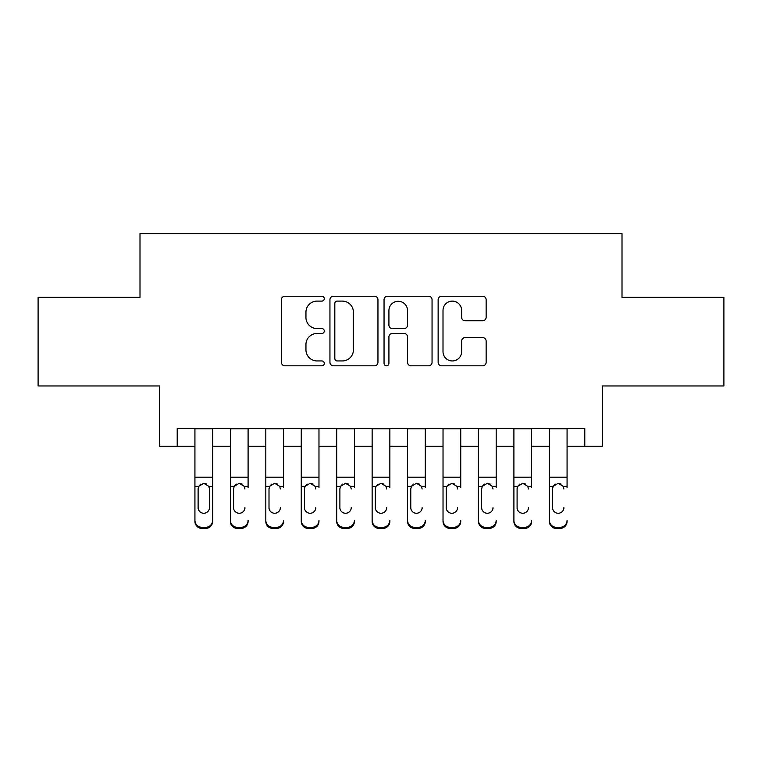 <?xml version="1.0" encoding="UTF-8"?>
<svg xmlns="http://www.w3.org/2000/svg" width="762" height="762" viewBox="0 0 762 762"><rect width="100%" height="100%" fill="white"/><g stroke="black" fill="none" stroke-linecap="round" stroke-linejoin="round"><path stroke-width="1.14" d="M324.298 298.675A2.438 2.438 0 0 0 321.859 296.237L284.893 296.237A3.477 3.477 0 0 0 281.416 299.714L281.416 362.341A3.477 3.477 0 0 0 284.893 365.817L321.859 365.817A2.438 2.438 0 0 0 324.298 363.379A2.438 2.438 0 0 0 321.859 360.95L317.078 360.95A11.135 11.135 0 0 1 305.943 349.815L305.943 344.595A11.135 11.135 0 0 1 317.078 333.461L321.859 333.461A2.438 2.438 0 0 0 324.298 331.022A2.438 2.438 0 0 0 321.859 328.593L317.078 328.593A11.135 11.135 0 0 1 305.943 317.459L305.943 312.239A11.135 11.135 0 0 1 317.078 301.104L321.859 301.104A2.438 2.438 0 0 0 324.298 298.675M482.67 320.764A3.477 3.477 0 0 0 486.146 317.287L486.146 299.714A3.477 3.477 0 0 0 482.67 296.237L441.617 296.237A3.477 3.477 0 0 0 438.14 299.714L438.14 362.341A3.477 3.477 0 0 0 441.617 365.817L482.67 365.817A3.477 3.477 0 0 0 486.146 362.341L486.146 341.119A3.477 3.477 0 0 0 482.67 337.633L465.106 337.633A3.477 3.477 0 0 0 461.62 341.119L461.62 351.644A9.306 9.306 0 0 1 452.314 360.95A9.306 9.306 0 0 1 443.008 351.644L443.008 310.41A9.306 9.306 0 0 1 452.314 301.104A9.306 9.306 0 0 1 461.62 310.41L461.62 317.287A3.477 3.477 0 0 0 465.106 320.764L482.67 320.764M177.213 446.218L177.213 428.492L584.787 428.492L584.787 446.218L602.513 446.218L602.513 385.963L723.9 385.963L723.9 297.361L622.002 297.361L622.002 233.563L139.998 233.563L139.998 297.361L38.1 297.361L38.1 385.963L159.487 385.963L159.487 446.218L194.929 446.218M377.952 299.714A3.477 3.477 0 0 0 374.475 296.237L333.423 296.237A3.477 3.477 0 0 0 329.946 299.714L329.946 362.341A3.477 3.477 0 0 0 333.423 365.817L374.475 365.817A3.477 3.477 0 0 0 377.952 362.341L377.952 299.714M387.525 296.237L428.577 296.237A3.477 3.477 0 0 1 432.054 299.714L432.054 362.341A3.477 3.477 0 0 1 428.577 365.817L411.004 365.817A3.477 3.477 0 0 1 407.527 362.341L407.527 336.937A3.477 3.477 0 0 0 404.05 333.461L392.392 333.461A3.477 3.477 0 0 0 388.915 336.937L388.915 363.379A2.438 2.438 0 0 1 386.477 365.817A2.438 2.438 0 0 1 384.048 363.379L384.048 299.714A3.477 3.477 0 0 1 387.525 296.237M212.655 446.218L230.372 446.218M248.098 446.218L265.814 446.218M283.531 446.218L301.257 446.218M318.973 446.218L336.699 446.218M354.416 446.218L372.142 446.218M389.858 446.218L407.584 446.218M425.301 446.218L443.027 446.218M460.743 446.218L478.469 446.218M496.186 446.218L513.902 446.218M531.628 446.218L549.345 446.218M567.071 446.218L584.787 446.218M337.252 301.104A2.438 2.438 0 0 0 334.823 303.543L334.823 358.511A2.438 2.438 0 0 0 337.252 360.95L342.3 360.95A11.135 11.135 0 0 0 353.435 349.815L353.435 312.239A11.135 11.135 0 0 0 342.3 301.104L337.252 301.104M407.527 310.591A9.306 9.306 0 0 0 398.221 301.285A9.306 9.306 0 0 0 388.915 310.591L388.915 325.117A3.477 3.477 0 0 0 392.392 328.593L404.05 328.593A3.477 3.477 0 0 0 407.527 325.117L407.527 310.591M194.929 487.47L194.929 520.294A7.087 7.029 -0 0 0 202.016 527.323L205.559 527.323A7.087 7.029 -0 0 0 212.655 520.294L212.655 521.408A7.087 7.029 180 0 1 205.559 528.437L205.559 527.323M209.464 507.635L209.464 488.966L209.464 507.635A5.667 5.629 180 0 1 203.787 513.264A5.667 5.629 180 0 0 209.464 507.635M198.12 508.749L198.12 507.635A5.667 5.629 180 0 0 203.787 513.264M200.835 484.108L198.749 486.356L198.12 488.528M206.75 484.108L203.787 483.27L208.836 486.356L209.464 488.966M212.655 428.492L212.655 520.294M194.929 428.492L194.929 521.408A7.087 7.029 180 0 0 202.016 528.437L205.559 528.437M194.929 486.356L198.749 486.356L198.12 488.966L198.12 507.635M198.749 486.356L203.787 483.27M230.372 428.492L230.372 520.294A7.087 7.029 -0 0 0 237.458 527.323L241.002 527.323A7.087 7.029 -0 0 0 248.098 520.294L248.098 521.408A7.087 7.029 180 0 1 241.002 528.437L241.002 527.323M248.098 487.47L248.098 428.492M244.907 508.749L244.907 507.635A5.667 5.629 180 0 1 239.23 513.264A5.667 5.629 180 0 0 244.907 507.635M233.563 508.749L233.563 507.635A5.667 5.629 180 0 0 239.23 513.264A5.667 5.629 180 0 1 233.563 507.635L233.563 488.528M236.277 484.108L234.191 486.356L233.563 488.966L234.191 486.356L239.23 483.27L244.278 486.356L244.907 488.966M242.192 484.108L239.23 483.27M265.814 428.492L265.814 520.294A7.087 7.029 -0 0 0 272.901 527.323L276.444 527.323A7.087 7.029 -0 0 0 283.531 520.294L283.531 521.408A7.087 7.029 180 0 1 276.444 528.437L276.444 527.323M283.531 487.47L283.531 428.492M280.349 508.749L280.349 507.635A5.667 5.629 180 0 1 274.672 513.264A5.667 5.629 180 0 0 280.349 507.635M269.005 508.749L269.005 507.635A5.667 5.629 180 0 0 274.672 513.264A5.667 5.629 180 0 1 269.005 507.635L269.005 488.528M271.72 484.108L269.634 486.356L269.005 488.966L269.634 486.356L274.672 483.27L279.721 486.356L280.349 488.966M277.635 484.108L274.672 483.27M301.257 428.492L301.257 520.294A7.087 7.029 -0 0 0 308.343 527.323L311.887 527.323A7.087 7.029 -0 0 0 318.973 520.294L318.973 521.408A7.087 7.029 180 0 1 311.887 528.437L311.887 527.323M318.973 487.47L318.973 428.492M315.782 508.749L315.782 507.635A5.667 5.629 180 0 1 310.115 513.264A5.667 5.629 180 0 0 315.782 507.635M304.448 508.749L304.448 507.635A5.667 5.629 180 0 0 310.115 513.264A5.667 5.629 180 0 1 304.448 507.635L304.448 488.528M307.162 484.108L305.076 486.356L304.448 488.966L305.076 486.356L310.115 483.27L315.163 486.356L315.782 488.966M313.077 484.108L310.115 483.27M336.699 428.492L336.699 520.294A7.087 7.029 -0 0 0 343.786 527.323L347.329 527.323A7.087 7.029 -0 0 0 354.416 520.294L354.416 521.408A7.087 7.029 180 0 1 347.329 528.437L347.329 527.323M354.416 487.47L354.416 428.492M351.225 508.749L351.225 507.635A5.667 5.629 180 0 1 345.557 513.264A5.667 5.629 180 0 0 351.225 507.635M339.89 508.749L339.89 507.635A5.667 5.629 180 0 0 345.557 513.264A5.667 5.629 180 0 1 339.89 507.635L339.89 488.528M342.595 484.108L340.519 486.356L339.89 488.966L340.519 486.356L345.557 483.27L350.606 486.356L351.225 488.966M348.52 484.108L345.557 483.27M237.458 527.323L237.458 528.437L241.002 528.437M237.458 528.437A7.087 7.029 180 0 1 230.372 521.408L230.372 520.294M272.901 527.323L272.901 528.437L276.444 528.437M272.901 528.437A7.087 7.029 180 0 1 265.814 521.408L265.814 520.294M308.343 527.323L308.343 528.437L311.887 528.437M308.343 528.437A7.087 7.029 180 0 1 301.257 521.408L301.257 520.294M343.786 527.323L343.786 528.437L347.329 528.437M343.786 528.437A7.087 7.029 180 0 1 336.699 521.408L336.699 520.294M372.142 428.492L372.142 520.294A7.087 7.029 -0 0 0 379.228 527.323L382.772 527.323A7.087 7.029 -0 0 0 389.858 520.294L389.858 521.408A7.087 7.029 180 0 1 382.772 528.437L382.772 527.323M389.858 487.47L389.858 428.492M386.667 508.749L386.667 507.635A5.667 5.629 180 0 1 381 513.264A5.667 5.629 180 0 0 386.667 507.635M375.333 508.749L375.333 507.635A5.667 5.629 180 0 0 381 513.264A5.667 5.629 180 0 1 375.333 507.635L375.333 488.528M378.038 484.108L375.961 486.356L375.333 488.966L375.961 486.356L381 483.27L386.039 486.356L386.667 488.966M383.962 484.108L381 483.27M379.228 527.323L379.228 528.437L382.772 528.437M379.228 528.437A7.087 7.029 180 0 1 372.142 521.408L372.142 520.294M407.584 428.492L407.584 520.294A7.087 7.029 -0 0 0 414.671 527.323L418.214 527.323A7.087 7.029 -0 0 0 425.301 520.294L425.301 521.408A7.087 7.029 180 0 1 418.214 528.437L418.214 527.323M425.301 487.47L425.301 428.492M422.11 508.749L422.11 507.635A5.667 5.629 180 0 1 416.443 513.264A5.667 5.629 180 0 0 422.11 507.635M410.775 508.749L410.775 507.635A5.667 5.629 180 0 0 416.443 513.264A5.667 5.629 180 0 1 410.775 507.635L410.775 488.528M413.48 484.108L411.394 486.356L410.775 488.966L411.394 486.356L416.443 483.27L421.481 486.356L422.11 488.966M419.405 484.108L416.443 483.27M414.671 527.323L414.671 528.437L418.214 528.437M414.671 528.437A7.087 7.029 180 0 1 407.584 521.408L407.584 520.294M443.027 428.492L443.027 520.294A7.087 7.029 -0 0 0 450.113 527.323L453.657 527.323A7.087 7.029 -0 0 0 460.743 520.294L460.743 521.408A7.087 7.029 180 0 1 453.657 528.437L453.657 527.323M460.743 487.47L460.743 428.492M457.552 508.749L457.552 507.635A5.667 5.629 180 0 1 451.885 513.264A5.667 5.629 180 0 0 457.552 507.635M446.218 508.749L446.218 507.635A5.667 5.629 180 0 0 451.885 513.264A5.667 5.629 180 0 1 446.218 507.635L446.218 488.528M448.923 484.108L446.837 486.356L446.218 488.966L446.837 486.356L451.885 483.27L456.924 486.356L457.552 488.966M454.847 484.108L451.885 483.27M450.113 527.323L450.113 528.437L453.657 528.437M450.113 528.437A7.087 7.029 180 0 1 443.027 521.408L443.027 520.294M478.469 428.492L478.469 520.294A7.087 7.029 -0 0 0 485.556 527.323L489.099 527.323A7.087 7.029 -0 0 0 496.186 520.294L496.186 521.408A7.087 7.029 180 0 1 489.099 528.437L489.099 527.323M496.186 487.47L496.186 428.492M492.995 508.749L492.995 507.635A5.667 5.629 180 0 1 487.328 513.264A5.667 5.629 180 0 0 492.995 507.635M481.651 508.749L481.651 507.635A5.667 5.629 180 0 0 487.328 513.264A5.667 5.629 180 0 1 481.651 507.635L481.651 488.528M484.365 484.108L482.279 486.356L481.651 488.966L482.279 486.356L487.328 483.27L492.366 486.356L492.995 488.966M490.28 484.108L487.328 483.27M485.556 527.323L485.556 528.437L489.099 528.437M485.556 528.437A7.087 7.029 180 0 1 478.469 521.408L478.469 520.294M513.902 428.492L513.902 520.294A7.087 7.029 -0 0 0 520.998 527.323L524.542 527.323A7.087 7.029 -0 0 0 531.628 520.294L531.628 521.408A7.087 7.029 180 0 1 524.542 528.437L524.542 527.323M531.628 487.47L531.628 428.492M528.437 508.749L528.437 507.635A5.667 5.629 180 0 1 522.77 513.264A5.667 5.629 180 0 0 528.437 507.635M517.093 508.749L517.093 507.635A5.667 5.629 180 0 0 522.77 513.264A5.667 5.629 180 0 1 517.093 507.635L517.093 488.528M519.808 484.108L517.722 486.356L517.093 488.966L517.722 486.356L522.77 483.27L527.809 486.356L528.437 488.966M525.723 484.108L522.77 483.27M520.998 527.323L520.998 528.437L524.542 528.437M520.998 528.437A7.087 7.029 180 0 1 513.902 521.408L513.902 520.294M549.345 428.492L549.345 520.294A7.087 7.029 -0 0 0 556.441 527.323L559.984 527.323A7.087 7.029 -0 0 0 567.071 520.294L567.071 521.408A7.087 7.029 180 0 1 559.984 528.437L559.984 527.323M567.071 487.47L567.071 428.492M563.88 508.749L563.88 507.635A5.667 5.629 180 0 1 558.213 513.264A5.667 5.629 180 0 0 563.88 507.635M552.536 508.749L552.536 507.635A5.667 5.629 180 0 0 558.213 513.264A5.667 5.629 180 0 1 552.536 507.635L552.536 488.528M555.25 484.108L553.164 486.356L552.536 488.966L553.164 486.356L558.213 483.27L563.251 486.356L563.88 488.966M561.165 484.108L558.213 483.27M556.441 527.323L556.441 528.437L559.984 528.437M556.441 528.437A7.087 7.029 180 0 1 549.345 521.408L549.345 520.294M208.836 486.356L212.655 486.356M194.929 477.193L212.655 477.193M194.929 428.749L212.655 428.749M202.016 527.323L202.016 528.437M244.278 486.356L248.098 486.356M230.372 486.356L234.191 486.356M230.372 477.193L248.098 477.193M230.372 428.749L248.098 428.749M279.721 486.356L283.531 486.356M265.814 486.356L269.634 486.356M265.814 477.193L283.531 477.193M265.814 428.749L283.531 428.749M315.163 486.356L318.973 486.356M301.257 486.356L305.076 486.356M301.257 477.193L318.973 477.193M301.257 428.749L318.973 428.749M350.606 486.356L354.416 486.356M336.699 486.356L340.519 486.356M336.699 477.193L354.416 477.193M336.699 428.749L354.416 428.749M386.039 486.356L389.858 486.356M372.142 486.356L375.961 486.356M372.142 477.193L389.858 477.193M372.142 428.749L389.858 428.749M421.481 486.356L425.301 486.356M407.584 486.356L411.394 486.356M407.584 477.193L425.301 477.193M407.584 428.749L425.301 428.749M456.924 486.356L460.743 486.356M443.027 486.356L446.837 486.356M443.027 477.193L460.743 477.193M443.027 428.749L460.743 428.749M492.366 486.356L496.186 486.356M478.469 486.356L482.279 486.356M478.469 477.193L496.186 477.193M478.469 428.749L496.186 428.749M527.809 486.356L531.628 486.356M513.902 486.356L517.722 486.356M513.902 477.193L531.628 477.193M513.902 428.749L531.628 428.749M563.251 486.356L567.071 486.356M549.345 486.356L553.164 486.356M549.345 477.193L567.071 477.193M549.345 428.749L567.071 428.749"/></g></svg>
